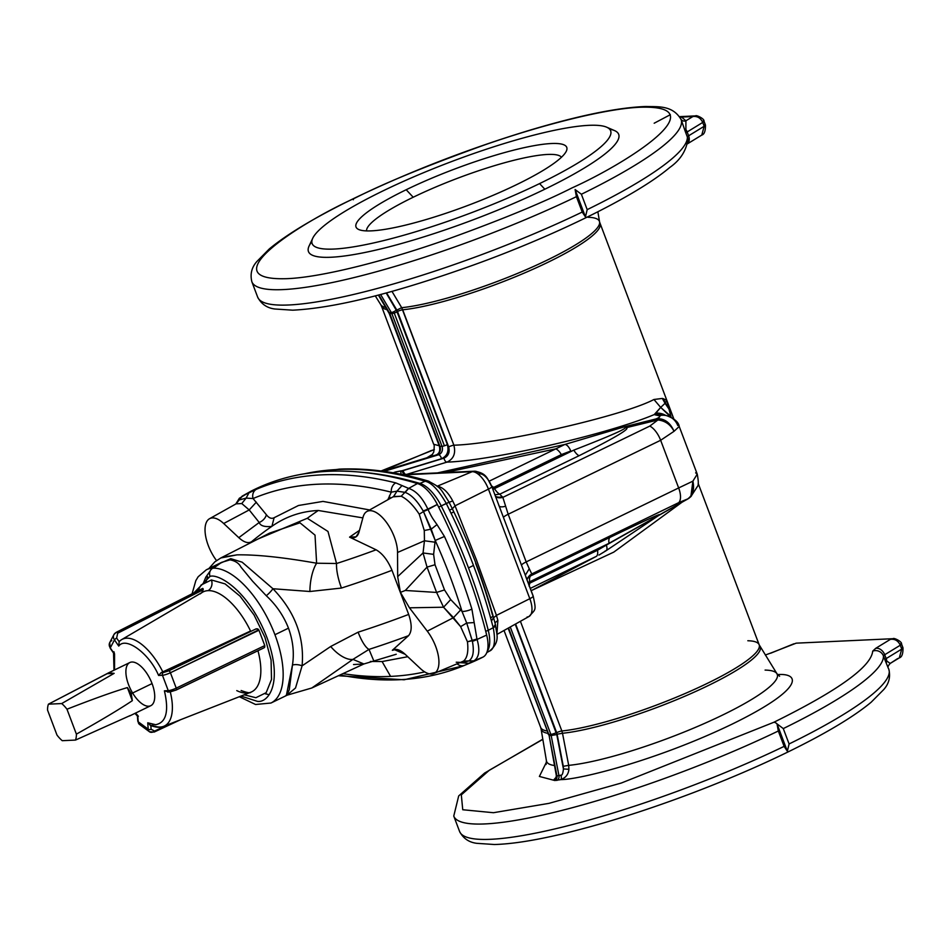 <?xml version="1.0" encoding="UTF-8"?>
<svg xmlns="http://www.w3.org/2000/svg" width="951" height="951" viewBox="0 0 951 951"><rect width="100%" height="100%" fill="white"/><g stroke="black" fill="none" stroke-linecap="round" stroke-linejoin="round"><path stroke-width="1.43" d="M272.58 525.832L268.871 528.435A315.72 222.629 -0.3 0 0 251.635 541.654C248.247 543.699 243.967 542.367 238.796 537.66L223.687 523.502A29.196 13.421 -115.9 0 0 205.404 525.499A29.196 13.421 -115.9 0 0 216.519 560.567A29.196 13.421 64.1 0 1 209.517 518.723A29.196 13.421 64.1 0 1 223.687 523.502L249.198 509.938L223.687 523.502L238.796 537.66L259.219 522.479L238.796 537.66C243.967 542.367 248.247 543.699 251.635 541.654A315.72 222.629 179.7 0 1 268.871 528.435A315.72 222.629 179.7 0 1 271.713 526.438C264.461 527.104 260.301 525.784 259.219 522.479L249.198 509.938L241.768 503.543L236.11 503.852L239.188 499.976L236.11 503.852L241.768 503.543L246.143 498.098L241.768 503.543L249.198 509.938L256.342 502.152L249.198 509.938L259.219 522.479A8.345 5.171 141.3 0 0 266.351 514.693C268.943 518.057 271.534 519.068 274.114 517.724C271.534 519.068 268.943 518.057 266.351 514.693L253.061 498.538A829.07 380.911 64.1 0 1 391.313 492.166A829.07 380.911 -115.9 0 0 253.061 498.538L246.143 498.098L239.188 499.976L246.143 498.098L249.019 492.725L246.143 498.098L253.061 498.538A8.345 7.406 -112.9 0 1 256.342 489.301A835.953 384.073 64.1 0 1 395.747 482.87A835.953 384.073 -115.9 0 0 256.342 489.301L242.434 496.006L235.896 503.947L242.315 496.065L250.969 491.215A31.288 14.372 -115.9 0 0 250.755 491.334A31.288 14.372 -115.9 0 0 250.541 491.453A31.288 14.372 64.1 0 1 250.969 491.215L242.113 496.172L239.034 500.06L242.434 496.006L256.342 489.301A8.345 7.406 67.1 0 0 253.061 498.538L266.351 514.693A8.345 5.171 -38.7 0 1 259.219 522.479C260.301 525.784 264.461 527.104 271.713 526.438C285.657 516.607 301.182 511.281 318.276 510.485L362.854 517.891L318.276 510.485A387.949 338.057 87.4 0 0 307.28 518.283L327.988 531.466L336.547 563.515A164.987 28.364 -20.7 0 0 376.097 549.797L349.576 537.137A315.72 123.19 -42.3 0 1 359.478 530.385A315.72 123.19 137.7 0 0 349.576 537.137L356.043 536.828L359.002 532.12L363.08 517.082A29.196 13.421 64.1 0 1 366.92 511.472A29.196 13.421 64.1 0 1 386.201 522.04A29.196 13.421 64.1 0 1 397.542 552.472L397.673 576.627L400.407 592.366L409.453 607.808L427.272 631.155A29.196 13.421 64.1 0 1 433.799 673.546A29.196 13.421 64.1 0 1 431.552 674.033A29.196 13.421 64.1 0 1 420.283 668.458L405.174 654.3L394.13 649.509L392.335 650.306A315.72 207.437 6.1 0 0 396.175 649.378A315.72 207.437 -173.9 0 1 392.335 650.306C395.723 648.261 400.002 649.592 405.174 654.3L420.283 668.458A29.196 13.421 -115.9 0 0 431.552 674.033A29.196 13.421 -115.9 0 0 438.768 658.972A29.196 13.421 -115.9 0 0 427.272 631.155L453.508 617.663L427.272 631.155L409.453 607.808L443.558 607.225L460.617 626.638L453.508 617.663L460.641 609.96L462.031 611.457A8.345 2.366 -17.1 0 0 471.898 609.115A302.002 138.751 -115.9 0 0 444.45 536.459L435.201 540.465A295.119 135.589 64.1 0 1 462.031 611.457L466.703 623.036L472.385 641.259A8.345 3.352 -18.3 0 0 477.093 639.429C480.172 650.496 479.078 657.64 473.836 660.886L464.67 665.284A835.953 384.073 64.1 0 1 463.506 665.771A835.953 384.073 64.1 0 1 399.218 679.727A835.953 384.073 64.1 0 1 340.018 674.984M303.357 473.955L339.305 469.14C366.634 467.916 395.438 471.637 425.715 480.314L428.188 481.028A6.253 5.124 106.4 0 0 425.168 481.242L428.188 481.028L422.72 480.528A6.253 5.135 -74 0 1 425.715 480.314A6.253 5.135 106 0 0 422.72 480.528A833.73 383.051 -115.9 0 0 337.676 469.509A833.73 383.051 -115.9 0 0 304.736 473.729A833.73 383.051 64.1 0 1 337.676 469.509A6.253 5.456 -92.6 0 1 339.305 469.14A6.253 5.456 87.4 0 0 337.676 469.509A833.73 383.051 64.1 0 1 422.72 480.528L425.168 481.242A6.253 5.124 -73.6 0 1 428.2 481.028A6.253 5.124 -73.6 0 1 431.017 483.5M872.709 651.126C871.187 666.758 838.223 690.485 773.817 722.284A8.345 3.828 64.1 0 1 777.015 723.854L783.279 728.585A229.429 39.443 -20.7 0 0 883.443 655.94A8.345 8.202 176.4 0 0 872.709 651.126A8.345 8.202 -3.6 0 1 883.443 655.94A229.429 39.443 159.3 0 1 783.279 728.585L777.015 723.854L787.357 751.242L784.123 746.369A229.429 39.443 159.3 0 1 459.571 831.447A229.429 39.443 -20.7 0 0 784.123 746.369L787.357 751.242L789.092 743.955L787.357 751.242L777.015 723.854L778.322 730.998L784.123 746.369L778.322 730.998A229.429 39.443 159.3 0 1 453.758 816.065A229.429 39.443 -20.7 0 0 778.322 730.998L777.015 723.854A8.345 3.828 -115.9 0 0 773.817 722.284L621.36 783.018L548.989 803.357L493.462 812.713L462.745 809.741L461.318 794.858L489.361 770.215L542.831 739.379L489.361 770.215L461.318 794.858L462.745 809.741L493.462 812.713L548.989 803.357L621.36 783.018L773.817 722.284C838.223 690.485 871.187 666.758 872.709 651.126L875.681 648.344L872.709 651.126M352.952 659.376L311.809 687.989L352.952 659.376L369 649.39A164.987 28.364 -20.7 0 0 408.55 635.672L392.335 650.306L408.55 635.672C412.009 631.512 412.045 624.438 408.668 614.429C412.045 624.438 412.009 631.512 408.55 635.672A164.987 28.364 159.3 0 1 369 649.39L373.648 660.541L369 649.39A25.023 7.002 -107.8 0 1 358.123 632.177A25.023 7.002 72.2 0 0 369 649.39L352.952 659.376A25.023 12.018 -130.3 0 1 330.698 646.49L358.123 632.177A179.37 30.836 -20.7 0 0 408.668 614.429A179.37 30.836 159.3 0 1 358.123 632.177L330.698 646.49A25.023 12.018 49.7 0 0 352.952 659.376L363.888 663.976L352.952 659.376M462.412 661.694L463.494 661.123C467.262 658.021 468.581 651.578 467.452 641.782L460.617 626.638L467.452 641.782C468.581 651.578 467.262 658.021 463.494 661.123L433.799 673.546M382.088 661.551L390.599 676.399A829.07 380.911 -115.9 0 0 424.728 671.905A829.07 380.911 64.1 0 1 390.599 676.399A829.07 380.911 64.1 0 1 342.942 673.641A829.07 380.911 -115.9 0 0 390.599 676.399L382.088 661.551L370.391 661.456L382.088 661.551L407.753 656.713L382.088 661.551M393.5 496.588L396.995 491.144L393.619 496.541L401.191 496.232L404.948 492.333L401.191 496.232C407.242 499.168 413.257 505.159 419.248 514.206L423.48 511.567L419.248 514.206L424.277 530.492L431.219 529.136L424.277 530.492L424.455 540.774L435.035 542.201L424.455 540.774L423.052 552.971L433.62 554.35L423.052 552.971L427.035 567.117L405.292 590.464L436.604 592.437L443.558 607.225L450.703 599.57L443.558 607.225L453.508 617.663L460.641 609.96L450.703 599.57L444.521 589.941L436.604 592.437L427.035 567.117L435.011 564.739L433.62 554.35L435.201 540.465L423.48 511.567L431.219 529.136L437.008 524.607L431.219 529.136L435.201 540.465L433.62 554.35L435.011 564.739L444.521 589.941L435.011 564.739L427.035 567.117L436.604 592.437L444.521 589.941L450.703 599.57L462.031 611.457L466.703 623.036L460.617 626.638L466.703 623.036L474.026 622.584L466.703 623.036L472.278 640.701L467.452 641.782L476.962 639.001L471.898 609.115A8.345 2.366 162.9 0 1 462.031 611.457A295.119 135.589 -115.9 0 0 435.201 540.465L444.45 536.459L437.008 524.607C432.669 518.473 431.98 517.784 428.045 509.558L423.48 511.567L423.183 511.032C417.418 500.939 411.403 494.722 405.162 492.404C411.403 494.722 417.418 500.939 423.183 511.032L427.843 509.106C422.434 497.694 416.039 490.799 408.657 488.398L405.162 492.404L396.995 491.144L391.313 492.166L387.83 499.75L391.313 492.166L396.995 491.144L401.881 485.676L396.995 491.144L404.948 492.333L408.478 488.35L395.747 482.87A8.345 6.919 103.9 0 0 391.313 492.166A8.345 6.919 -76.1 0 1 395.747 482.87L408.657 488.398L405.162 492.404L408.657 488.398L417.43 483.536L408.657 488.398C416.039 490.799 422.434 497.694 427.843 509.106L437.329 504.47L428.045 509.558C431.98 517.784 432.669 518.473 437.008 524.607L444.45 536.459A302.002 138.751 64.1 0 1 471.898 609.115L476.962 639.001L472.385 641.259C474.323 651.554 473.134 658.104 468.831 660.897L473.836 660.886C479.078 657.64 480.172 650.496 477.093 639.429L486.674 635.066A31.288 14.372 64.1 0 1 483.001 657.082A31.288 14.372 -115.9 0 0 486.674 635.066A302.43 138.953 -115.9 0 0 437.329 504.47A31.288 14.372 -115.9 0 0 417.43 483.536A836.381 384.263 -115.9 0 0 250.969 491.215A836.381 384.263 64.1 0 1 417.43 483.536A31.288 14.372 64.1 0 1 437.329 504.47A302.43 138.953 64.1 0 1 486.674 635.066L477.093 639.429A8.345 3.352 161.7 0 1 472.385 641.259C474.323 651.554 473.134 658.104 468.831 660.897L463.494 661.123L468.677 660.981L461.853 662.799L468.677 660.981L473.693 660.945L468.998 663.311L461.853 662.799L468.998 663.311L464.67 665.284A8.345 7.406 -112.9 0 1 457.134 663.881A8.345 7.406 67.1 0 0 464.67 665.284A835.953 384.073 -115.9 0 1 463.506 665.771L470.163 663.013A836.381 384.263 -115.9 0 0 483.001 657.082L473.836 660.886L468.677 660.981L473.693 660.945L483.001 657.082A836.381 384.263 64.1 0 1 466.679 664.416M475.607 563.301A294.62 135.363 64.1 0 1 492.416 614.822A6.253 2.092 164.7 0 1 492.939 615.392A6.253 2.092 164.7 0 1 490.585 617.865L493.236 627.696L495.245 624.641L493.236 627.696L490.585 617.865A299.779 137.729 -115.9 0 0 473.479 565.441L468.498 567.925A300.112 137.883 64.1 0 1 488.243 630.299L493.236 627.719A6.253 2.271 -14.1 0 0 495.578 625.164A6.253 2.271 -14.1 0 0 495.566 625.152A6.253 2.271 165.9 0 1 493.236 627.719C495.768 641.39 494.472 649.2 489.373 651.138L486.793 652.588M438.47 454.804A6.253 5.456 87.4 0 0 439.196 454.519L437.151 454.614A6.253 5.456 -92.6 0 1 436.426 454.899L438.47 454.804A4.173 1.997 73.1 0 1 441.49 458.739L401.881 470.804L404.02 474.882L401.881 470.804L400.882 470.9A4.173 1.926 -78.8 0 0 401.5 474.371A4.173 1.926 101.2 0 1 400.882 470.9L395.39 471.981A4.173 2.009 -112.7 0 0 396.115 473.325A4.173 2.009 67.3 0 1 395.39 471.981L403.176 470.59L441.49 458.739C447.113 456.088 449.086 451.38 447.386 444.616L396.377 310.085A4.173 1.07 149.2 0 1 391.337 312.51L389.292 312.606A6.253 5.456 -92.6 0 1 389.803 313.652L391.848 313.557A6.253 5.456 87.4 0 0 391.337 312.51A6.253 5.456 -92.6 0 1 391.848 313.557A4.173 0.713 -20.7 0 0 397.221 311.845A4.173 0.713 159.3 0 1 391.848 313.557L389.803 313.652L439.968 446.423L442.013 446.328L391.848 313.557L442.013 446.328A4.173 0.713 -20.7 0 0 447.386 444.616C449.086 451.38 447.113 456.088 441.49 458.739A4.173 1.997 -106.9 0 0 438.47 454.804L382.861 471.209L436.426 454.899A6.253 5.456 87.4 0 0 437.151 454.614L439.196 454.519A6.253 5.456 87.4 0 0 442.013 446.328L439.968 446.423A6.253 5.456 -92.6 0 1 437.151 454.614A6.253 5.456 87.4 0 0 439.968 446.423L389.803 313.652A6.253 5.456 87.4 0 0 389.292 312.606A4.173 1.07 149.2 0 1 388.697 312.415A4.173 1.07 -30.8 0 0 389.292 312.606L391.337 312.51L380.614 294.501L391.337 312.51A4.173 1.07 -30.8 0 0 396.377 310.085L386.201 292.991L397.221 311.845L447.386 444.616A4.173 0.713 159.3 0 1 442.013 446.328A6.253 5.456 -92.6 0 1 439.196 454.519A6.253 5.456 -92.6 0 1 438.47 454.804L384.061 471.375L438.47 454.804M546.124 764.473L546.433 760.836A123.285 21.195 -20.7 0 0 554.385 765.496A123.285 21.195 159.3 0 1 546.433 760.836L541.083 728.989A117.032 20.126 -20.7 0 0 547.859 733.304A117.032 20.126 159.3 0 1 541.083 728.989L540.644 727.372A116.807 20.078 -20.7 0 0 546.98 730.974A116.807 20.078 159.3 0 1 540.644 727.372L504.03 630.465M413.198 197.237A104.289 17.926 -20.7 0 0 366.551 230.903A104.289 17.926 159.3 0 1 413.198 197.237A104.289 17.926 159.3 0 1 561.435 157.26A104.289 17.926 -20.7 0 0 413.198 197.237L406.196 189.736A112.634 19.365 -20.7 0 0 358.848 229.56A112.634 19.365 -20.7 0 0 468.237 205.309A112.634 19.365 -20.7 0 0 566.332 151.15A112.634 19.365 -20.7 0 0 517.974 149.093A112.634 19.365 -20.7 0 0 406.196 189.736L413.198 197.237M312.736 238.249L309.087 246.012A165.819 28.506 -20.7 0 0 380.269 249.055A165.819 28.506 -20.7 0 0 544.828 189.213L539.586 183.591A159.554 27.436 -20.7 0 0 532.726 135.422A159.554 27.436 -20.7 0 0 311.869 242.564A159.554 27.436 -20.7 0 0 539.586 183.591A159.554 27.436 159.3 0 1 381.232 241.174A159.554 27.436 159.3 0 1 312.736 238.249A159.554 27.436 159.3 0 1 451.701 161.527A159.554 27.436 159.3 0 1 606.667 127.184A159.554 27.436 159.3 0 1 539.586 183.591L544.828 189.213A165.819 28.506 -20.7 0 0 614.548 130.596L606.667 127.184M406.196 189.736A112.634 19.365 159.3 0 1 566.939 148.106A112.634 19.365 159.3 0 1 411.046 223.735A112.634 19.365 159.3 0 1 406.196 189.736M355.234 197.951C299.196 223.223 209.113 281.199 286.893 278.667C322.971 277.312 389.672 259.564 444.236 240.389C500.095 220.275 542.652 202.801 571.908 187.965C627.945 162.692 718.029 104.717 640.249 107.249C604.17 108.604 537.47 126.352 482.906 145.527C427.047 165.64 384.489 183.127 355.234 197.951C384.489 183.127 427.047 165.64 482.906 145.527C537.47 126.352 604.17 108.604 640.249 107.249C718.029 104.717 627.945 162.692 571.908 187.965C542.652 202.801 500.095 220.275 444.236 240.389C389.672 259.564 322.971 277.312 286.893 278.667C209.113 281.199 299.196 223.223 355.234 197.951A8.345 3.828 -115.9 0 0 354.497 198.129A8.345 3.828 64.1 0 1 355.234 197.951M609.698 129.229A165.819 28.506 159.3 0 1 544.828 189.213A165.819 28.506 159.3 0 1 373.327 250.672A165.819 28.506 159.3 0 1 311.821 241.792M695.716 115.891L692.851 116.557L685.909 120.801L685.885 133.14L681.451 120.48L684.518 129.288L685.968 129.633L684.518 129.288L685.885 133.14L685.909 120.801L692.851 116.557L681.57 117.068L685.909 120.801A4.173 4.113 -30.9 0 1 680.987 119.279A4.173 4.113 149.1 0 0 685.909 120.801L681.57 117.068A4.173 4.054 -63.2 0 1 680.072 117.377A4.173 4.054 116.8 0 0 681.57 117.068L679.715 116.807M654.181 123.226L670.336 114.691M681.57 117.068L692.851 116.557C697.321 115.974 700.614 117.924 702.73 122.441A6.253 1.07 -20.7 0 0 703.99 121.193A6.253 1.07 159.3 0 1 702.73 122.441L704.18 126.281A6.253 1.07 -20.7 0 0 705.44 125.033A6.253 1.07 159.3 0 1 704.18 126.281L701.767 135.078L704.18 126.281L702.73 122.441C700.614 117.924 697.321 115.974 692.851 116.557L695.621 115.891C695.918 114.667 704.703 118.744 703.99 121.193A6.253 1.07 159.3 0 0 703.134 120.979M902.13 647.607A6.253 1.07 159.3 0 1 902.986 647.821A6.253 1.07 159.3 0 1 901.726 649.081L899.313 657.866L901.726 649.081L886.166 658.591A6.253 1.07 -20.7 0 0 884.894 659.78L888.282 668.149A229.429 39.443 159.3 0 1 888.816 669.254A229.429 39.443 159.3 0 1 789.092 743.955L783.279 728.585L789.092 743.955A229.429 39.443 -20.7 0 0 888.816 669.254C890.683 676.898 888.983 683.686 883.705 689.606L871.14 702.242C858.016 713.167 839.115 725.244 814.425 738.475C779.594 757.055 739.391 775.053 693.814 792.48C646.014 810.609 601.947 824.469 561.601 834.075C534.01 840.577 511.614 844.06 494.425 844.512L476.772 843.323C468.938 842.36 463.208 838.402 459.571 831.447L453.758 816.065L458.691 795.939L484.594 773.068L542.795 739.2M897.661 658.567L890.219 663.429L886.76 661.028L886.213 663.049L886.76 661.028L884.894 659.78L886.76 661.028A8.345 6.086 -121.4 0 0 886.166 658.591A8.345 6.086 58.6 0 1 886.76 661.028L890.219 663.429C888.044 665.807 887.449 667.436 888.46 668.315L888.816 669.254M687.846 139.345A8.345 8.202 176.4 0 0 687.347 136.992A8.345 8.202 -3.6 0 1 687.846 139.345C686.349 150.674 680.31 160.065 669.742 167.495C634.234 197.475 550.344 237.322 474.169 264.77C395.699 292.932 335.228 308.065 292.742 310.181L274.922 309.004C267.065 308.053 261.311 304.094 257.662 297.116A229.429 39.443 -20.7 0 0 582.226 212.049A229.429 39.443 159.3 0 1 257.662 297.116L251.86 281.746A229.429 39.443 -20.7 0 0 576.413 196.667L575.105 189.534L581.382 194.254A229.429 39.443 -20.7 0 0 681.094 119.553A229.429 39.443 159.3 0 1 581.382 194.254L575.105 189.534L585.447 216.911L587.183 209.636L581.382 194.254L587.183 209.636A229.429 39.443 -20.7 0 0 687.347 136.992L685.885 133.14A6.253 1.07 159.3 0 1 687.169 131.951L702.73 122.441L687.169 131.951A8.345 6.086 -121.4 0 0 685.968 129.633A8.345 6.086 58.6 0 1 687.169 131.951L688.619 135.791L704.18 126.281L688.619 135.791L687.169 131.951A6.253 1.07 -20.7 0 0 685.885 133.14L687.347 136.992A6.253 1.07 159.3 0 1 688.619 135.791A8.345 6.086 58.6 0 1 687.549 143.66A8.345 6.086 -121.4 0 0 688.619 135.791A6.253 1.07 -20.7 0 0 687.347 136.992A229.429 39.443 159.3 0 1 587.183 209.636L585.447 216.911L575.105 189.534L576.413 196.667L582.226 212.049L585.447 216.911L582.226 212.049L576.413 196.667A229.429 39.443 159.3 0 1 251.86 281.746C249.982 274.138 251.658 267.386 256.877 261.501L269.276 248.96C287.499 233.839 315.898 216.887 354.497 198.129A8.345 3.828 64.1 0 0 353.308 199.758M888.282 668.149L884.894 659.78A6.253 1.07 159.3 0 1 886.166 658.591L901.726 649.081L900.276 645.23L901.726 649.081A6.253 1.07 -20.7 0 0 902.986 647.821L901.536 643.982A6.253 1.07 159.3 0 1 900.276 645.23L884.715 654.74A6.253 1.07 -20.7 0 0 883.443 655.94L884.894 659.78L883.443 655.94A6.253 1.07 159.3 0 1 884.715 654.74L886.166 658.591L884.715 654.74A8.345 6.086 -121.4 0 0 875.681 648.344A8.345 6.086 58.6 0 1 884.715 654.74L900.276 645.23A6.253 1.07 -20.7 0 0 901.536 643.982A6.253 1.07 159.3 0 0 900.68 643.768M680.559 118.447A229.429 39.443 159.3 0 1 681.094 119.553C672.595 104.836 657.605 106.952 646.002 106.488C618.388 107.451 579.789 115.309 530.206 130.085C468.712 148.748 410.143 171.43 354.497 198.129M704.584 124.819A6.253 1.07 159.3 0 1 705.44 125.033L703.99 121.193M893.262 638.692L890.398 639.345C894.879 638.763 898.172 640.724 900.276 645.23C898.172 640.724 894.879 638.763 890.398 639.345L875.681 648.344L890.398 639.345L893.179 638.692C893.465 637.455 902.249 641.545 901.536 643.982M765.329 655.013L770.524 653.135A8.345 1.117 68 0 1 770.75 653.182A8.345 1.117 -112 0 0 770.524 653.135L796.189 643.161L893.167 638.692M770.75 653.182L793.907 643.791L770.75 653.182M588.039 217.28A117.032 20.126 159.3 0 1 599.582 221.999A117.032 20.126 159.3 0 1 525.855 269.87A117.032 20.126 159.3 0 1 401.691 307.684L453.865 445.199C500.345 443.951 623.214 415.884 653.943 399.491L662.324 398.445L653.943 399.491L660.683 407.408L665.07 403.307L662.324 398.445L666.71 400.347L673.772 419.058L666.71 400.347L663.049 398.576L665.379 402.844L662.324 398.445L665.07 403.307L666.71 400.347L668.684 407.896L665.07 403.307L668.981 409.061L666.71 400.347L665.379 402.844L668.981 409.061L665.07 403.307L660.683 407.408L670.835 416.312L668.981 409.061L671.109 417.323L660.683 407.408L654.24 414.577L663.168 414.838L655.037 414.826A16.69 16.084 -76.8 0 1 662.585 414.707A16.69 16.084 103.2 0 0 655.037 414.826L659.007 415.753C660.79 416.229 659.816 417.287 656.095 418.915A12.518 1.51 76 0 1 656.915 420.08L659.388 418.749L656.095 418.915L625.366 426.547L625.116 427.914A10.425 9.165 152.1 0 0 626.329 427.677L625.366 426.547L564.87 444.45A10.425 4.529 73.5 0 1 570.778 451.024L561.34 454.59L493.688 487.411L494.532 488.588L573.822 450.12A10.425 4.791 -115.9 0 0 579.04 455.731C614.738 437.912 630.501 428.568 626.329 427.677A10.425 9.165 -27.9 0 1 625.116 427.914C624.248 429.769 607.142 437.175 573.822 450.12L494.532 488.588A10.425 4.791 -115.9 0 0 499.762 494.187L579.04 455.731A10.425 4.791 64.1 0 1 573.822 450.12C607.142 437.175 624.248 429.769 625.116 427.914L625.366 426.547L626.329 427.677L656.915 420.08A12.518 1.51 -104 0 0 656.095 418.915L659.388 418.749L657.902 419.973C665.141 420.734 670.526 424.515 674.045 431.302C670.728 423.67 665.843 419.486 659.388 418.749C665.843 419.486 670.728 423.67 674.045 431.302L679.228 426.476L674.045 431.302L660.648 440.277L678.657 487.946A16.69 7.667 64.1 0 1 678.729 502.639L531.775 573.94A10.425 10.211 18.5 0 0 527.044 579.587A10.425 10.211 -161.5 0 1 531.775 573.94L529.267 568.746L525.309 575.236L529.267 568.746L531.775 573.94L678.729 502.639L686.895 499.441A12.518 0.927 60.6 0 1 686.848 499.596A12.518 0.927 -119.4 0 0 686.895 499.441L659.316 514.966A10.425 10.295 1.3 0 0 658.27 515.644A10.425 10.295 -178.7 0 1 659.316 514.966C662.276 512.66 645.812 520.149 609.912 537.422L530.634 575.878A10.425 4.791 -115.9 0 0 529.743 581.762L529.85 583.094L597.501 550.272L609.032 543.306L529.743 581.762L609.032 543.306A10.425 4.791 64.1 0 1 609.912 537.422A10.425 4.791 -115.9 0 0 609.032 543.306L658.27 515.644L606.334 545.113A10.425 4.03 56.2 0 1 606.084 550.712A10.425 4.03 56.2 0 1 605.133 550.986M556.406 775.695A4.173 4.03 27.4 0 1 553.744 779.927L554.813 780.521L560.84 779.606C578.612 779.737 656.119 760.776 731.913 724.222C806.721 687.716 799.315 672.666 777.205 674.639C799.315 672.666 806.721 687.716 731.913 724.222C656.119 760.776 578.612 779.737 560.84 779.606L554.813 780.521L539.383 776.444L546.54 761.953M431.599 455.517L433.727 452.153C434.381 446.792 434.357 444.165 433.668 444.272L439.184 445.722L433.668 444.272L381.494 306.198A116.807 20.078 -20.7 0 0 387.057 309.646A116.807 20.078 159.3 0 1 381.494 306.198L380.757 304.689A117.032 20.126 -20.7 0 0 385.761 307.482A117.032 20.126 159.3 0 1 380.757 304.689L375.288 295.892M556.917 775.826L556.347 775.362L556.917 775.826A4.173 3.638 -92.6 0 1 554.813 780.521A4.173 3.638 87.4 0 0 556.917 775.826L558.962 775.731L556.917 775.826L549.131 735.61L551.176 735.515A6.253 5.456 87.4 0 0 550.855 734.374L548.81 734.469A6.253 5.456 -92.6 0 1 549.131 735.61A6.253 5.456 87.4 0 0 548.81 734.469A4.173 0.713 159.3 0 1 548.24 734.327A4.173 0.713 -20.7 0 0 548.81 734.469L550.855 734.374L510.271 626.971L550.855 734.374A6.253 5.456 -92.6 0 1 551.176 735.515L556.775 734.564L556.228 732.662A4.173 0.713 159.3 0 1 550.855 734.374A4.173 0.713 -20.7 0 0 556.228 732.662L515.24 624.189L556.775 734.564L549.131 735.61L556.917 775.826M553.744 779.927L556.335 777.015L553.744 779.927A4.173 4.03 -152.6 0 0 555.99 778.013L555.895 778.18M556.858 780.426A4.173 3.638 87.4 0 0 558.962 775.731A4.173 3.638 -92.6 0 1 556.858 780.426M560.912 775.148L558.962 775.731L551.176 735.515L558.962 775.731L560.912 775.148A4.173 1.64 -106.4 0 1 560.84 779.606A4.173 1.64 73.6 0 0 560.912 775.148C562.148 775.529 562.992 773.448 563.42 768.931C562.992 773.448 562.148 775.529 560.912 775.148M568.698 765.365L568.924 769.311C568.389 774.411 565.69 777.835 560.84 779.606C565.69 777.835 568.389 774.411 568.924 769.311L563.42 768.931L568.924 769.311L568.698 765.365L563.289 766.292L563.42 768.931L556.775 734.564L563.42 768.931L563.289 766.292L568.698 765.365A123.285 21.195 -20.7 0 0 703.253 723.984A123.285 21.195 -20.7 0 0 776.955 673.724A123.285 21.195 159.3 0 1 703.253 723.984A123.285 21.195 159.3 0 1 568.698 765.365L562.505 733.269A117.032 20.126 -20.7 0 0 690.164 693.921A117.032 20.126 -20.7 0 0 759.908 646.311A117.032 20.126 159.3 0 1 690.164 693.921A117.032 20.126 159.3 0 1 562.505 733.269L568.698 765.365M765.091 670.086A123.285 21.195 159.3 0 1 776.955 673.724L779.594 676.244M689.309 497.92L687.728 498.918L690.866 496.612L692.887 481.158L678.657 487.946L660.648 440.277A16.69 7.667 -115.9 0 0 649.806 426.084A16.69 7.667 64.1 0 1 660.648 440.277L674.045 431.302C670.526 424.515 665.141 420.734 657.902 419.973L649.806 426.084L502.841 497.373A10.425 9.046 -35.7 0 1 495.697 496.874A10.425 9.046 144.3 0 0 502.841 497.373L499.762 494.187L502.841 497.373L649.806 426.084L657.902 419.973L626.329 427.677C630.501 428.568 614.738 437.912 579.04 455.731L499.762 494.187L494.9 494.77L499.762 494.187A10.425 4.791 64.1 0 1 494.532 488.588L493.688 487.411L561.34 454.59L570.778 451.024A10.425 4.529 -106.5 0 0 564.87 444.45L625.366 426.547L656.095 418.915C659.816 417.287 660.79 416.229 659.007 415.753A16.69 16.084 -76.8 0 1 666.556 415.635A16.69 16.084 103.2 0 0 659.007 415.753L654.24 414.577C607.82 434.203 492.57 460.629 446.922 462.127L406.862 474.323L446.922 462.127C453.627 459.012 455.945 453.365 453.865 445.199L402.701 309.788A116.807 20.078 -20.7 0 0 528.364 271.297A116.807 20.078 -20.7 0 0 600.022 223.616A116.807 20.078 159.3 0 1 528.364 271.297A116.807 20.078 159.3 0 1 402.701 309.788L401.691 307.684L396.829 310.085L397.506 311.488A4.173 0.713 159.3 0 1 402.701 309.788A4.173 0.713 -20.7 0 0 397.506 311.488L448.682 446.899C450.013 452.307 448.432 456.064 443.939 458.18L403.176 470.59A4.173 1.997 -106.9 0 0 405.554 474.383A4.173 1.997 73.1 0 1 403.176 470.59L443.939 458.18A4.173 1.997 -106.9 0 0 446.922 462.127C492.57 460.629 607.82 434.203 654.24 414.577L655.869 413.15A16.69 16.262 -10.9 0 1 665.795 415.456A16.69 16.262 169.1 0 0 655.869 413.15L660.683 407.408L653.943 399.491C623.214 415.884 500.345 443.951 453.865 445.199C455.945 453.365 453.627 459.012 446.922 462.127A4.173 1.997 73.1 0 1 443.939 458.18C448.432 456.064 450.013 452.307 448.682 446.899A4.173 0.713 159.3 0 1 453.865 445.199A4.173 0.713 -20.7 0 0 448.682 446.899L396.829 310.085L401.691 307.684A117.032 20.126 -20.7 0 0 525.855 269.87A117.032 20.126 -20.7 0 0 599.582 221.999L597.87 211.788M747.831 640.748A116.807 20.078 159.3 0 1 759.171 644.802A116.807 20.078 159.3 0 1 687.514 692.471A116.807 20.078 159.3 0 1 561.851 730.974L562.505 733.269L561.851 730.974A4.173 0.713 -20.7 0 0 556.668 732.674L557.096 734.196L562.505 733.269L557.096 734.196L563.289 766.292L556.668 732.674A4.173 0.713 159.3 0 1 561.851 730.974A116.807 20.078 -20.7 0 0 687.514 692.471A116.807 20.078 -20.7 0 0 759.171 644.802L776.955 673.724M695.633 472.837L697.238 474.145L692.887 481.158C694.634 489.206 692.91 495.126 687.728 498.918L678.729 502.639A16.69 7.667 -115.9 0 0 678.657 487.946L692.887 481.158L691.401 496.018M391.99 291.398L401.691 307.684L391.99 291.398M382.789 471.197L436.188 454.935A4.173 1.997 73.1 0 1 436.426 454.899A4.173 1.997 -106.9 0 0 436.188 454.935C439.279 453.627 440.349 450.75 439.398 446.281A4.173 0.713 -20.7 0 0 439.968 446.423A4.173 0.713 159.3 0 1 439.398 446.281L389.232 313.509A4.173 0.713 -20.7 0 0 389.803 313.652A4.173 0.713 159.3 0 1 389.232 313.509L378.391 295.083M378.807 294.976L389.292 312.606L378.807 294.976M432.646 454.269L426.868 457.776L432.646 454.269M431.219 450.608L434.334 449.645L431.219 450.608A10.425 5.456 -107.3 0 0 430.648 450.726A10.425 5.456 72.7 0 1 431.219 450.608L382.243 471.125L431.219 450.608M508.131 628.171L549.131 735.61L556.335 775.564L555.99 778.013M508.559 627.933L548.81 734.469L508.559 627.933M681.487 502.615L613.787 552.115L532.405 590.096L613.787 552.115L681.487 502.615M520.411 621.3L561.851 730.974L520.411 621.3M494.532 488.588L492.939 489.551L494.532 488.588M493.688 487.411A10.425 0.761 -36.9 0 1 492.452 488.255A10.425 0.761 143.1 0 0 493.688 487.411L491.073 485.497L493.688 487.411M697.238 474.145C698.581 481.277 698.652 485.379 697.452 486.425L690.866 496.612L688.738 498.419L658.556 515.561L606.084 550.712A10.425 4.03 -123.8 0 0 606.334 545.113L597.501 550.272L529.85 583.094L529.743 581.762A10.425 4.791 64.1 0 1 530.634 575.878L609.912 537.422C645.812 520.149 662.276 512.66 659.316 514.966L687.728 498.918C692.91 495.126 694.634 489.206 692.887 481.158L697.238 474.145L679.228 426.476C678.598 422.125 674.378 418.511 666.556 415.635A16.69 16.084 -76.8 0 1 677.766 425.537M561.34 454.59A10.425 4.791 -115.9 0 0 555.824 448.848L489.171 481.182L555.824 448.848A10.425 4.791 64.1 0 1 561.34 454.59M564.87 444.45L555.824 448.848L445.187 472.552L555.824 448.848L564.87 444.45L437.508 472.909L564.87 444.45M597.501 550.272A10.425 4.791 64.1 0 1 596.432 556.323A10.425 4.791 -115.9 0 0 597.501 550.272M529.85 583.094L529.053 586.042L529.85 583.094A10.425 4.101 -3.1 0 0 528.483 583.617A10.425 4.101 176.9 0 1 529.85 583.094M530.289 588.407L596.432 556.323L531.169 590.714L596.432 556.323L530.289 588.407M529.743 581.762L528.067 582.523L529.743 581.762M530.634 575.878L527.805 578.125L531.668 574.226L530.634 575.878M526.997 579.706A10.425 10.211 -161.5 0 1 531.668 574.226A10.425 10.211 18.5 0 0 526.997 579.706L527.793 578.137M502.401 496.767A10.425 9.046 -35.7 0 1 495.519 496.374A10.425 9.046 144.3 0 0 502.401 496.767M386.582 292.884L396.829 310.085L386.582 292.884M515.597 623.987L556.668 732.674L515.597 623.987M531.169 590.726L596.432 556.323M526.188 561.91L529.267 568.746L526.188 561.91L678.657 487.946L526.188 561.91A10.425 1.795 -20.7 0 0 521.517 565.251L524.774 573.798L521.517 565.251A10.425 1.795 159.3 0 1 526.188 561.91L508.179 514.253L526.188 561.91M660.648 440.277L508.179 514.253L660.648 440.277M502.841 497.373L508.179 514.253A10.425 1.795 -20.7 0 0 503.507 517.582L521.517 565.251L503.507 517.582A10.425 1.795 159.3 0 1 508.179 514.253L502.841 497.373M498.8 505.29C499.144 506.99 501.427 507.311 505.659 506.253C501.427 507.311 499.144 506.99 498.8 505.29M525.915 577.055L533.059 595.944A8.345 1.438 159.3 0 1 533.202 596.099A8.345 1.438 159.3 0 1 529.826 598.69A8.345 1.438 -20.7 0 0 533.202 596.099L524.12 572.086M500.19 508.749L503.507 517.582L500.19 508.749M393.155 472.79L395.39 471.981L393.155 472.79M402.285 474.525L474.335 471.209A8.345 7.275 87.4 0 0 472.16 471.696L403.806 474.846L472.16 471.696A8.345 7.275 -92.6 0 1 474.335 471.209A8.345 7.275 -92.6 0 1 479.982 473.871A13.932 6.395 64.1 0 1 491.655 486.389A8.345 1.438 159.3 0 1 491.798 486.543A8.345 1.438 159.3 0 1 488.434 489.135L529.826 598.69A19.4 8.916 64.1 0 1 529.006 616.486A19.4 8.916 64.1 0 1 527.08 617.021M533.202 596.099C536.316 611.16 535.889 608.771 529.006 616.486A19.4 8.916 -115.9 0 0 529.826 598.69L496.434 615.38L476.558 560.198L455.042 505.825L452.735 500.927L449.027 502.318L452.735 500.927C448.503 492.998 443.891 488.208 438.91 486.567L436.996 486.294L438.91 486.567C443.891 488.208 448.503 492.998 452.735 500.927L455.042 505.825L488.434 489.135L455.042 505.825L476.558 560.198L496.434 615.38L529.826 598.69L488.434 489.135A19.4 8.916 -115.9 0 0 472.16 471.696L437.151 486.234L472.16 471.696A19.4 8.916 64.1 0 1 488.434 489.135A8.345 1.438 -20.7 0 0 491.798 486.543L500.868 510.556M496.434 615.38L497.884 620.397L496.921 634.055L497.884 620.397L494.972 622.846L497.884 620.397L496.434 615.38L493.379 617.96L496.434 615.38M453.829 511.9L452.355 508.821L453.829 511.9L451.059 513.267L453.829 511.9C470.365 546.219 483.393 580.704 492.939 615.392A6.253 2.092 -15.3 0 1 490.585 617.865A299.779 137.729 64.1 0 0 473.479 565.441A299.779 137.729 -115.9 0 0 451.059 513.267A299.779 137.729 64.1 0 1 473.479 565.441L468.498 567.925A300.112 137.883 -115.9 0 0 441.228 505.896L449.027 502.318L446.304 503.495L451.059 513.267L449.538 510.105L452.177 508.928L455.042 505.825L452.177 508.928L449.538 510.105L446.281 503.459L449.11 502.187L446.281 503.459C438.589 490.05 431.54 482.644 425.168 481.242C431.54 482.644 438.589 490.05 446.281 503.459L441.228 505.896A300.112 137.883 64.1 0 1 468.498 567.925A300.112 137.883 -115.9 0 1 488.243 630.299A33.142 15.228 64.1 0 1 487.185 651.459A33.142 15.228 -115.9 0 0 488.243 630.299A4.173 1.522 165.8 0 1 485.699 631.191A4.173 1.522 -14.2 0 0 488.243 630.299L493.236 627.719C495.768 641.39 494.472 649.2 489.373 651.138M56.965 735.028L47.55 710.112L56.965 735.028A23.989 11.02 -115.9 0 0 62.243 740.686L75.486 740.08A23.989 11.02 -115.9 0 0 76.389 734.136C101.079 720.276 119.731 709.113 132.332 700.661L131.25 693.671L127.386 687.573L132.332 700.661L127.386 687.573C113.193 691.805 93.055 699.021 66.974 709.22L76.389 734.136L66.974 709.22A23.989 11.02 -115.9 0 0 61.696 703.562L114.144 673.356L107.178 673.677L114.144 673.356L107.178 673.677L48.442 704.168L61.696 703.562L48.442 704.168A23.989 11.02 -115.9 0 0 47.55 710.112A23.989 11.02 64.1 0 1 48.442 704.168L108.664 672.809L114.144 673.356L61.696 703.562A23.989 11.02 64.1 0 1 66.974 709.22C93.055 699.021 113.193 691.805 127.386 687.573L131.25 693.671L132.332 700.661C119.731 709.113 101.079 720.276 76.389 734.136A23.989 11.02 64.1 0 1 75.486 740.08L62.243 740.686A23.989 11.02 64.1 0 1 56.965 735.028M130.097 715.58L75.486 740.08L130.097 715.58M438.91 486.567L437.888 486.9L438.91 486.567M449.086 502.223L452.355 508.821M491.453 621.051L493.379 617.96L491.453 621.051M129.598 715.972L150.769 705.701A23.989 11.02 -115.9 0 0 152.065 683.579A23.989 11.02 -115.9 0 0 129.835 662.538L108.664 672.809M152.065 683.579L131.25 693.671L152.065 683.579A23.989 11.02 64.1 0 1 141.663 703.526A23.989 11.02 64.1 0 1 127.196 665.248A23.989 11.02 64.1 0 1 152.065 683.579M113.835 653.48L110.245 648.297L109.734 642.603A6.253 5.254 27.5 0 0 110.28 647.916L114.465 639.904L118.756 646.086C125.734 636.112 149.39 653.539 158.591 675.448L162.443 675.281L168.256 690.652L164.404 690.83C169.147 711.312 166.223 722.605 155.643 724.71L147.75 722.808L150.84 725.554L147.75 722.808L148.19 729.155L138.204 721.797L137.752 715.437L135.506 713.107L137.752 715.437L138.204 721.797L148.19 729.155L147.75 722.808L155.643 724.71C166.223 722.605 169.147 711.312 164.404 690.83L168.256 690.652L162.443 675.281L158.591 675.448C149.39 653.539 125.734 636.112 118.756 646.086L114.465 639.904L110.28 647.916L114.572 654.098L114.56 669.944L114.572 654.098L110.28 647.916A2.08 0.594 145.2 0 0 110.245 648.297A2.08 0.594 -34.8 0 1 110.28 647.916A6.253 5.254 -152.5 0 1 109.734 642.603A6.253 5.254 -152.5 0 1 111.778 640.617M425.168 481.23L419.938 483.429A33.142 15.228 64.1 0 1 441.228 505.896A33.142 15.228 -115.9 0 0 419.938 483.429L425.168 481.23M361.178 472.207A834.063 383.205 64.1 0 1 419.938 483.429A4.173 3.424 106.4 0 0 418.904 484.071A4.173 3.424 -73.6 0 1 419.938 483.429A834.063 383.205 -115.9 0 0 361.178 472.207M148.19 729.155A2.08 1.224 -4 0 0 151.102 729.274L150.852 725.649L151.102 729.274A2.08 1.224 176 0 1 148.19 729.155A6.253 4.184 126.4 0 0 149.473 731.771A6.253 4.184 -53.6 0 1 148.19 729.155M154.252 732.02A2.08 0.975 -115 0 0 154.609 731.057L151.102 729.274L154.609 731.057L170.3 723.735L154.609 731.057A2.08 0.975 65 0 1 154.252 732.02A2.08 0.975 65 0 1 153.456 731.842A6.253 4.184 -53.6 0 1 149.473 731.771L154.252 732.02L180.88 719.586M138.204 721.797A6.253 4.184 126.4 0 0 139.488 724.412A6.253 4.184 -53.6 0 1 138.204 721.797A2.08 1.224 176 0 1 137.788 721.131A2.08 1.224 -4 0 0 138.204 721.797M137.752 715.437L138.359 716.353L137.752 715.437M113.942 651.732L114.572 654.098M114.465 639.904A6.253 5.254 -152.5 0 1 113.918 634.59A6.253 5.254 -152.5 0 1 115.951 632.605A6.253 5.254 27.5 0 0 113.918 634.59A6.253 5.254 27.5 0 0 114.465 639.904A2.08 0.594 -34.8 0 1 116.652 638.097A2.08 0.594 145.2 0 0 114.465 639.904M118.756 646.086L119.16 641.711L116.652 638.097L117.651 633.223A2.08 0.963 -116.9 0 0 116.177 632.367A2.08 0.963 -116.9 0 0 115.951 632.605A2.08 0.963 63.1 0 1 116.177 632.367A2.08 0.963 63.1 0 1 117.651 633.223L203.157 589.751L203.193 588.907L202.504 588.598L203.157 589.751L117.651 633.223L116.652 638.097L119.16 641.711L118.756 646.086M161.135 672.654L162.835 671.941A48.216 22.146 -115.9 0 0 121.657 639.619A48.216 22.146 64.1 0 1 162.835 671.941L250.553 631A55.562 25.522 -115.9 0 0 208.091 590.642A55.562 25.522 -115.9 0 0 202.373 592.295A55.562 25.522 64.1 0 1 208.091 590.642A8.345 7.275 87.4 0 0 211.395 579.967L201.113 584.996L197.653 590.951L201.113 584.996L211.395 579.967A8.345 7.275 -92.6 0 1 208.091 590.642A55.562 25.522 64.1 0 1 250.553 631L161.135 672.654L158.591 675.448L161.135 672.654L163.382 672.547L161.135 672.654M200.221 593.899A55.562 25.522 64.1 0 1 202.373 592.295L121.657 639.619A48.216 22.146 64.1 0 0 120.29 640.57L119.16 641.711M162.443 675.281A2.08 1.819 -92.6 0 1 163.382 672.547A2.08 1.819 87.4 0 0 162.443 675.281A6.253 1.07 -20.7 0 0 170.419 672.749A2.08 0.927 -115.7 0 0 168.696 670.859L163.382 672.547L168.696 670.859L256.164 628.837L168.696 670.859A2.08 0.927 64.3 0 1 170.419 672.749A6.253 1.07 159.3 0 1 162.443 675.281M168.256 690.652A6.253 1.07 -20.7 0 0 176.232 688.132L170.419 672.749L258.803 629.824L256.164 628.837L257.816 628.884L258.957 630.216L170.419 672.749L176.232 688.132A6.253 1.07 159.3 0 1 168.256 690.652A2.08 1.819 87.4 0 0 170.015 691.924A2.08 1.819 -92.6 0 1 168.256 690.652M170.645 691.769L175.959 690.081L170.645 691.769A2.08 1.819 -92.6 0 1 170.015 691.924L167.59 692.043M164.404 690.83L168.398 691.864L164.404 690.83M175.959 690.081A2.08 0.927 -115.7 0 0 176.137 690.046A2.08 0.927 -115.7 0 0 176.232 688.132L264.77 645.586L258.957 630.216L264.77 645.586L176.232 688.132A2.08 0.927 64.3 0 1 176.137 690.046A2.08 0.927 64.3 0 1 175.959 690.081M150.139 725.351C156.119 727.586 160.648 727.907 163.715 726.314A48.216 22.146 -115.9 0 0 170.288 691.912A48.216 22.146 64.1 0 1 163.715 726.314A48.216 22.146 64.1 0 1 152.315 725.316L150.84 725.554M438.696 507.156L441.228 505.896L438.696 507.156M201.743 592.663L203.157 589.751L201.743 592.663M176.28 689.927L263.582 648.011L264.711 647.203L264.77 645.586L264.711 647.203L263.582 648.011L264.319 647.619M163.715 726.314L250.85 692.209A55.562 25.522 -115.9 0 0 257.959 650.734A55.562 25.522 64.1 0 1 250.85 692.209A55.562 25.522 64.1 0 1 236.775 690.616M244.169 694.824L255.89 697.713L266.173 692.673L271.51 679.442L271.083 660.03L264.949 637.396L254.06 614.976L240.056 596.182L225.078 583.89L211.395 579.967L225.078 583.89L240.056 596.182L254.06 614.976L264.949 637.396L271.083 660.03L271.51 679.442L266.173 692.673L255.89 697.713L244.169 694.824M210.04 576.365L194.016 592.794L210.04 576.365C218.813 573.417 248.936 591.094 266.862 637.301C283.885 683.555 267.909 703.36 257.245 701.303C267.909 703.36 283.885 683.555 266.862 637.301C248.936 591.094 218.813 573.417 210.04 576.365A6.253 5.456 -92.6 0 1 212.858 568.175A74.047 34.022 -115.9 0 0 206.319 569.792A74.047 34.022 64.1 0 1 212.858 568.175A6.253 5.456 87.4 0 0 210.04 576.365M240.96 696.073L257.245 701.303L240.96 696.073M461.853 662.799L460.046 662.681L461.853 662.799M274.114 517.724L298.483 505.492L322.995 501.403L369.63 509.95L322.995 501.403L298.483 505.492L274.114 517.724L271.927 526.283L274.114 517.724M285.871 695.55L286.691 695.431L289.259 689.808L292.468 665.022A8.345 4.042 -172.6 0 1 302.085 665.843A8.345 4.042 7.4 0 0 292.468 665.022C294.346 653.016 293.027 640.736 288.486 628.159C293.027 640.736 294.346 653.016 292.468 665.022L286.346 695.561L270.964 703.027A74.047 34.022 -115.9 0 0 274.934 634.733A74.047 34.022 -115.9 0 0 212.858 568.175A74.047 34.022 64.1 0 1 274.934 634.733A74.047 34.022 64.1 0 1 270.964 703.027L255.546 704.489L239.319 696.714M459.69 662.348L456.218 662.217L459.69 662.348M389.328 496.018L390.338 498.348L389.328 496.018M266.28 595.73L252.562 581.192L240.972 567.117C238.974 563.265 235.325 560.84 230.023 559.854L221.69 562.338L212.988 568.175L221.69 562.338L230.023 559.854C235.325 560.84 238.974 563.265 240.972 567.117L252.562 581.192L266.28 595.73A8.345 1.629 134.5 0 0 272.949 588.74L242.148 562.184L230.736 558.653L216.436 564.894L230.736 558.653L242.148 562.184L272.949 588.74A8.345 1.629 -45.5 0 1 266.28 595.73C276.182 604.931 283.588 615.737 288.486 628.159L274.934 634.733L288.486 628.159C283.588 615.737 276.182 604.931 266.28 595.73M210.242 570.909L205.832 577.126L203.514 582.725M220.787 557.975L237.001 554.861C256.461 554.516 282.994 557.298 316.624 563.218L315.019 535.128L299.969 522.8L269.597 533.107L220.787 557.975M269.573 533.119L299.969 522.8L315.019 535.128L316.624 563.218L336.547 563.515L327.988 531.466L307.28 518.283L258.149 538.944L307.28 518.283A387.949 338.057 -92.6 0 1 318.276 510.485C301.182 511.281 285.657 516.607 271.713 526.438M251.635 541.654L248.817 543.699L251.635 541.654M393.025 496.85L401.191 496.232C407.242 499.168 413.257 505.159 419.248 514.206L424.277 530.492L424.455 540.774L423.052 552.971L427.035 567.117L405.292 590.464L436.604 592.437L443.558 607.225L409.453 607.808L400.407 592.366L405.292 590.464L400.407 592.366L397.673 576.627L423.052 552.971L397.673 576.627L397.542 552.472L424.455 540.774L397.542 552.472A29.196 13.421 -115.9 0 0 382.314 517.439A29.196 13.421 -115.9 0 0 363.08 517.082L359.002 532.12C357.528 537.125 354.378 538.801 349.576 537.137L376.097 549.797A164.987 28.364 159.3 0 1 336.547 563.515A25.023 7.002 72.2 0 0 341.457 588.051A179.37 30.836 -20.7 0 0 391.99 570.303C387.818 560.341 382.528 553.506 376.097 549.797C382.528 553.506 387.818 560.341 391.99 570.303L408.668 614.429L391.99 570.303A179.37 30.836 159.3 0 1 341.457 588.051A25.023 7.002 -107.8 0 1 336.547 563.515L316.624 563.218A25.023 8.809 97.3 0 0 309.919 591.498L341.457 588.051L309.919 591.498A25.023 8.809 -82.7 0 1 316.624 563.218C282.994 557.298 256.461 554.516 237.001 554.861L222.855 557.108M302.085 665.843C304.629 637.408 294.917 611.707 272.949 588.74L309.919 591.498L272.949 588.74C294.917 611.707 304.629 637.408 302.085 665.843L330.698 646.49L302.085 665.843L295.523 687.989L286.584 695.466L295.523 687.989L302.085 665.843M285.847 695.55L311.809 687.989L363.888 663.976L396.222 654.252M265.174 693.743L269.157 694.694L265.174 693.743M363.888 663.976L353.534 664.535M890.219 663.429L899.313 657.866C901.881 657.165 903.105 653.824 902.986 647.821M695.621 115.891L679.608 116.64M681.451 120.48L681.094 119.553M686.848 144.195L701.767 135.078C704.334 134.376 705.559 131.024 705.44 125.033M673.914 419.165L599.582 221.999M434.334 449.573L381.113 470.971M759.171 644.802L698.177 483.393M662.585 414.707L666.556 415.635M598.916 555.087L606.084 550.712M444.402 445.805L393.738 311.726M474.335 471.209C487.304 473.063 487.292 479.197 491.798 486.543M529.006 616.486L496.933 634.448M492.939 615.392L495.578 625.164C496.149 633.628 501.106 641.176 489.646 650.995M428.2 481.028C441.454 488.16 439.445 487.078 449.11 502.187M137.431 715.996L137.788 721.131L139.488 724.412L149.473 731.771M137.431 716.067L134.935 713.381M113.989 670.229L113.538 653.052M202.729 588.372L116.177 632.367L113.918 634.59L109.734 642.603M121.657 639.619L119.874 640.867M170.015 691.924L176.137 690.046L263.902 647.881M250.85 692.209C250.505 693.327 247.272 692.78 241.138 690.533M201.35 593.055L202.373 592.295M235.8 504.006L239.343 498.276L250.755 491.334M463.506 665.771L404.151 679.775L338.366 675.745M213.464 568.163L221.69 562.338L206.331 569.792L198.153 576.77L195.835 580.597L192.09 593.781M209.517 518.723L236.49 503.626M272.616 525.808L271.772 526.402M207.615 576.663L206.224 581.144M268.871 528.435L271.653 526.485M393.06 496.826L366.92 511.472M220.751 557.999L214.843 561.851L208.851 568.567"/></g></svg>
